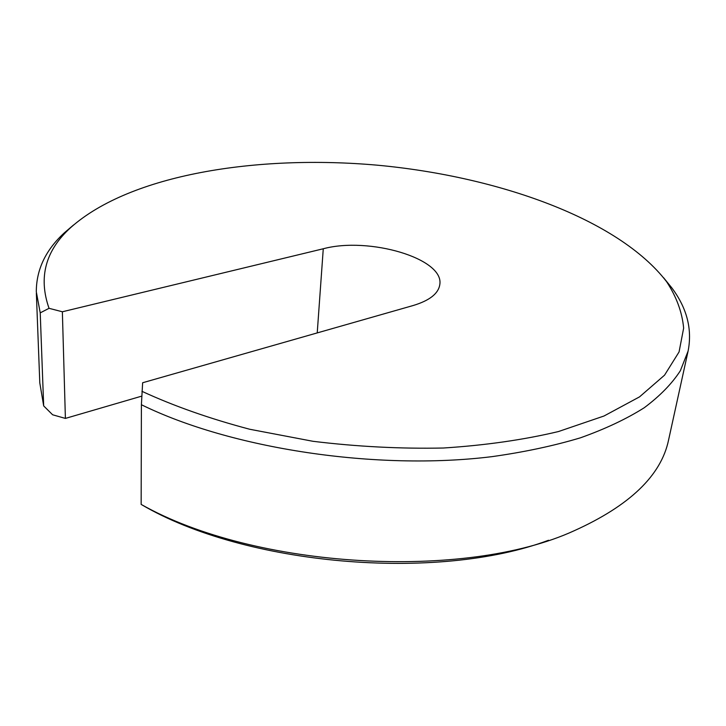 <?xml version="1.0" encoding="UTF-8"?>
<svg xmlns="http://www.w3.org/2000/svg" width="726" height="726" viewBox="0 0 726 726"><rect width="100%" height="100%" fill="white"/><g stroke="black" fill="none" stroke-linecap="round" stroke-linejoin="round"><path stroke-width="1.09" d="M548.547 540.253C437.188 582.08 244.707 565.345 141.615 504.679L141.153 504.407C254.699 568.812 465.475 580.746 574.202 530.733C629.687 505.695 661.132 475.512 668.537 440.183L668.746 439.221M36.354 293.222L39.803 382.956L43.678 405.916L40.22 312.87L36.3 291.779C36.327 269.564 45.72 249.88 64.478 232.71L73.535 224.996M663.609 277.749L671.913 287.995C686.996 308.241 692.395 329.277 688.094 351.103L680.335 370.768C671.958 383.682 659.934 395.997 644.271 407.722C626.484 418.956 605.194 428.993 580.373 437.842C553.684 445.846 524.245 452.116 492.065 456.636C376.413 470.974 230.877 448.668 141.398 404.727L141.153 504.407M141.924 391.305C173.786 406.025 209.732 418.675 249.762 429.266L313.006 441.299C356.911 446.653 400.38 448.895 443.423 448.015C485.231 445.337 523.582 439.847 558.476 431.543L604.005 416.007L639.542 396.868L664.544 375.17L679.064 351.947L683.647 328.125C682.159 312.225 676.478 296.743 666.604 281.697C618.234 218.789 497.755 176.373 377.493 165.201C257.176 154.484 130.571 174.403 70.803 227.474C45.457 250.434 38.206 277.386 49.041 308.314L62.363 311.772L323.27 248.764C368.99 236.44 444.575 258.52 439.793 284.665C438.404 293.594 429.574 300.537 413.303 305.483L142.641 382.747L141.398 404.727M62.363 311.772L65.394 418.412L141.733 396.133M65.394 418.412L52.626 414.782L43.678 405.916M40.22 312.87L49.041 308.314M323.27 248.764L317.226 332.907M688.094 351.103L668.537 440.183M70.803 227.474L64.478 232.71M666.604 281.697L671.913 287.995"/></g></svg>
